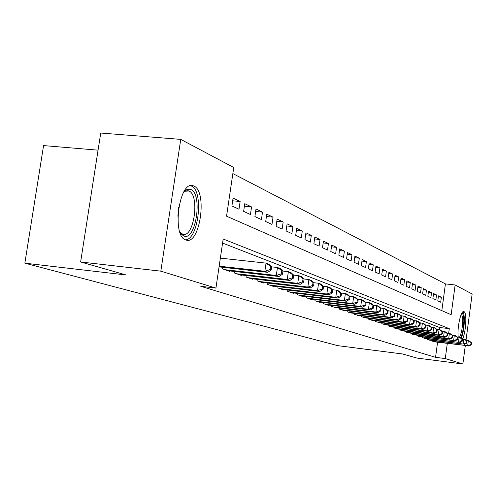<?xml version="1.0" encoding="UTF-8"?>
<svg xmlns="http://www.w3.org/2000/svg" width="497" height="497" viewBox="0 0 497 497"><rect width="100%" height="100%" fill="white"/><g stroke="black" fill="none" stroke-linecap="round" stroke-linejoin="round"><path stroke-width="0.75" d="M458.222 336.991C456.985 327.852 460.936 310.078 463.838 311.569L463.974 311.625C467.012 312.433 466.099 331.431 462.695 338.755M185.772 239.945C171.477 236.249 179.156 179.976 193.128 185.766L193.855 186.04C207.647 191.183 200.049 245.064 186.189 240.082L185.772 239.945M98.064 150.169L43.574 145.584L24.85 263.168L337.78 345.657L402.57 353.97L416.846 358.051L462.862 363.978L445.281 358.573L447.306 343.446M24.85 263.168L126.226 274.996L80.626 261.969L100.742 133.022L180.746 139.384L233.752 167.508L226.557 216.189L451.152 314.731L455.134 284.974L472.15 294L466.012 340.228M441.827 310.644L445.424 283.905L232.857 173.583M445.424 283.905L455.134 284.974M432.465 340.513L432.378 341.135L435.347 341.961M427.463 338.774L427.377 339.408L430.421 340.259M422.32 336.985L422.233 337.637L425.357 338.513M417.033 335.146L416.94 335.817L420.158 336.717M411.597 333.251L411.497 333.947L414.809 334.872M405.999 331.3L405.9 332.021L409.311 332.971M400.24 329.3L400.141 330.039L403.645 331.014M394.307 327.231L394.208 327.995L397.817 329.002M388.2 325.106L388.095 325.889L391.816 326.927M381.901 322.907L381.789 323.721L385.629 324.789M375.409 320.646L375.291 321.484L379.248 322.59M368.712 318.31L368.588 319.18L372.669 320.317M361.791 315.899L361.667 316.8L365.885 317.968M354.653 313.408L354.523 314.34L358.877 315.552M347.273 310.836L347.136 311.799L351.64 313.048M339.644 308.171L339.501 309.171L344.154 310.463M331.754 305.419L331.605 306.456L336.419 307.792M323.584 302.567L323.435 303.642L328.374 305.338L328.418 305.021M315.129 299.61L314.968 300.728L320.08 302.487L320.13 302.157M306.363 296.547L306.195 297.709L311.495 299.536L311.544 299.194M297.274 293.373L297.1 294.578L302.598 296.473L302.648 296.113M287.844 290.074L287.657 291.329L293.367 293.292L293.416 292.926M278.047 286.651L277.86 287.956L283.787 290L283.843 289.614M267.871 283.091L267.672 284.452L273.835 286.57L273.89 286.173M257.291 279.382L257.079 280.805L263.485 283.01L263.547 282.594M246.276 275.531L246.058 277.015L252.725 279.308L252.787 278.873M234.808 271.511L234.578 273.064L241.523 275.456L241.592 274.996M222.849 267.318L222.606 268.945L229.85 271.437L229.918 270.958M232.671 200.788L240.144 201.49L233.062 198.123L231.906 205.963L239.001 209.237L240.144 201.49M244.394 206.236L251.557 206.92L244.766 203.689L243.636 211.368L250.445 214.511L251.557 206.92M255.638 211.473L262.515 212.138L255.992 209.032L254.893 216.562L261.434 219.575L262.515 212.138M266.435 216.499L273.046 217.146L266.777 214.164L265.702 221.544L271.983 224.439L273.046 217.146M276.817 221.333L283.166 221.96L277.14 219.096L276.09 226.334L282.128 229.117L283.166 221.96M286.794 225.986L292.901 226.595L287.104 223.836L286.079 230.937L291.894 233.615L292.901 226.595M296.398 230.465L302.282 231.055L296.697 228.396L295.696 235.367L301.294 237.951L302.282 231.055M305.649 234.783L311.315 235.354L305.935 232.795L304.959 239.635L310.352 242.126L311.315 235.354M314.57 238.945L320.031 239.498L314.837 237.032L313.88 243.754L319.086 246.152L320.031 239.498M323.168 242.958L328.436 243.499L323.429 241.12L322.491 247.717L327.511 250.034L328.436 243.499M331.468 246.835L336.55 247.363L331.716 245.058L330.797 251.55L335.643 253.787L336.55 247.363M339.476 250.581L344.39 251.091L339.718 248.867L338.824 255.247L343.502 257.409L344.39 251.091M347.223 254.197L351.969 254.7L347.453 252.551L346.571 258.819L351.099 260.906L351.969 254.7M354.709 257.701L359.3 258.185L354.933 256.104L354.069 262.279L358.449 264.292L359.3 258.185M361.953 261.087L366.395 261.559L362.164 259.546L361.319 265.615L365.556 267.572L366.395 261.559M368.96 264.367L373.259 264.826L369.165 262.876L368.333 268.852L372.439 270.747L373.259 264.826M375.744 267.541L379.913 267.989L375.943 266.106L375.129 271.983L379.105 273.816L379.913 267.989M382.323 270.623L386.362 271.058L382.516 269.231L381.715 275.021L385.566 276.798L386.362 271.058M388.697 273.611L392.611 274.033L388.884 272.263L388.095 277.96L391.835 279.687L392.611 274.033M394.879 276.506L398.675 276.916L395.059 275.195L394.289 280.817L397.911 282.489L398.675 276.916M400.88 279.314L404.564 279.718L401.048 278.047L400.29 283.582L403.812 285.203L404.564 279.718M406.701 282.041L410.273 282.439L406.869 280.817L406.124 286.272L409.54 287.844L410.273 282.439M412.355 284.694L415.827 285.079L412.516 283.507L411.783 288.881L415.101 290.41L415.827 285.079M417.847 287.272L421.226 287.645L418.002 286.117L417.281 291.416L420.512 292.907L421.226 287.645M423.189 289.776L426.469 290.142L423.338 288.651L422.63 293.882L425.767 295.33L426.469 290.142M428.377 292.211L431.57 292.571L428.526 291.124L427.83 296.28L430.88 297.684L431.57 292.571M433.427 294.578L436.534 294.932L433.57 293.522L432.881 298.61L435.85 299.977L436.534 294.932M437.801 300.878L440.69 302.207L441.361 297.231L438.478 295.858L437.801 300.878M448.667 333.282L449.288 328.66L223.184 239.001L215.928 288.092L200.8 286.322L435.552 357.331L437.584 342.24M439.292 329.505L439.565 327.486L222.581 243.07M80.626 261.969L160.823 271.163L180.746 139.384M465.291 345.682L462.862 363.978M435.552 357.331L445.281 358.573M215.928 288.092L160.823 271.163M439.565 327.486L449.288 328.66M438.342 296.889L441.361 297.231M219.171 266.175L264.858 271.275L267.765 272.337L219.059 266.895M220.357 258.123L266.044 263.124L268.939 264.23L271.691 266.771L270.536 266.336L270.064 269.591L271.219 270.026L271.691 266.771M270.064 269.591L264.858 271.275L266.044 263.124L270.536 266.336M267.765 272.337L271.219 270.026M183.642 192.221L186.518 189.686L190.767 189.425C202.993 193.923 195.88 241.598 183.766 236.038L180.889 233.702L179.864 232.068M179.914 232.161L182.797 234.261C193.973 238.324 200.067 195.01 188.916 190.997L184.971 191.252L183.71 192.14M185.406 239.79C198.682 239.84 204.062 190.606 191.283 185.977L190.544 185.704M461.688 313.421C463.074 313.358 463.794 315.899 463.85 321.037C463.658 328.076 462.589 333.68 460.657 337.848M459.501 337.246C461.402 333.524 462.458 328.219 462.664 321.323C462.639 317.44 462.167 315.123 461.228 314.371M461.253 338.345C463.154 333.363 464.186 327.33 464.341 320.248C464.328 315.887 463.838 313.091 462.856 311.855M224.737 269.678L276.295 275.468L279.078 276.494L227.756 270.716M271.679 266.858L277.444 267.492L280.221 268.554L282.942 271.051L281.836 270.635L281.377 273.822L282.482 274.238L282.942 271.051M281.377 273.822L276.295 275.468L277.444 267.492L281.836 270.635M279.078 276.494L282.482 274.238M236.622 273.766L287.247 279.488L289.919 280.47L239.517 274.76M282.942 271.076L288.372 271.679L291.031 272.698L293.727 275.152L292.665 274.754L292.217 277.873L293.28 278.27L293.727 275.152M292.217 277.873L287.247 279.488L288.372 271.679L292.665 274.754M289.919 280.47L293.28 278.27M248.022 277.686L297.753 283.346L300.312 284.284L250.799 278.643M293.684 275.114L298.852 275.692L301.399 276.667L304.065 279.09L303.052 278.699L302.617 281.762L303.63 282.141L304.065 279.09M302.617 281.762L297.753 283.346L298.852 275.692L303.052 278.699M300.312 284.284L303.63 282.141M258.968 281.457L307.836 287.049L310.296 287.949L261.633 282.377M303.959 278.991L308.904 279.544L311.358 280.482L313.992 282.861L313.017 282.489L312.588 285.489L313.57 285.856L313.992 282.861M312.588 285.489L307.836 287.049L308.904 279.544L313.017 282.489M310.296 287.949L313.57 285.856M269.486 285.073L317.521 290.602L319.882 291.466L272.052 285.961M313.824 282.712L318.565 283.247L320.919 284.147L323.528 286.489L322.59 286.135L322.174 289.074L323.112 289.422L323.528 286.489M322.174 289.074L317.521 290.602L318.565 283.247L322.59 286.135M319.882 291.466L323.112 289.422M279.6 288.558L326.827 294.013L329.101 294.851L282.072 289.409M323.298 286.284L327.846 286.8L330.114 287.67L332.692 289.975L331.791 289.633L331.387 292.516L332.288 292.851L332.692 289.975M331.387 292.516L326.827 294.013L327.846 286.8L331.791 289.633M329.101 294.851L332.288 292.851M289.335 291.907L335.786 297.305L337.966 298.107L291.714 292.727M332.412 289.726L336.78 290.223L338.96 291.062L341.514 293.329L340.644 293L340.246 295.827L341.116 296.156L341.514 293.329M340.246 295.827L335.786 297.305L336.78 290.223L340.644 293M337.966 298.107L341.116 296.156M298.716 295.137L344.402 300.468L346.508 301.238L301.008 295.926M341.184 293.037L345.378 293.522L347.478 294.323L350.006 296.56L349.167 296.243L348.782 299.02L349.615 299.331L350.006 296.56M348.782 299.02L344.402 300.468L345.378 293.522L349.167 296.243M346.508 301.238L349.615 299.331M307.755 298.243L352.708 303.518L354.74 304.257L309.96 299.008M349.633 296.231L353.659 296.697L355.684 297.467L358.188 299.672L357.38 299.362L357.001 302.089L357.809 302.393L358.188 299.672M357.001 302.089L352.708 303.518L353.659 296.697L357.38 299.362M354.74 304.257L357.809 302.393M316.471 301.244L360.716 306.456L362.673 307.171L318.602 301.977M357.772 299.306L361.648 299.753L363.599 300.505L366.072 302.673L365.295 302.375L364.928 305.052L365.705 305.344L366.072 302.673M364.928 305.052L360.716 306.456L361.648 299.753L365.295 302.375M362.673 307.171L365.705 305.344M324.883 304.139L368.439 309.289L370.327 309.979L326.939 304.847M365.618 302.269L369.352 302.704L371.24 303.431L373.682 305.562L372.936 305.282L372.57 307.91L373.322 308.19L373.682 305.562M372.57 307.91L368.439 309.289L369.352 302.704L372.936 305.282M370.327 309.979L373.322 308.19M333.009 306.935L375.9 312.023L377.72 312.694L334.997 307.618M373.191 305.133L376.794 305.556L378.608 306.251L381.031 308.357L380.311 308.084L379.95 310.668L380.677 310.942L381.031 308.357M379.95 310.668L375.9 312.023L376.794 305.556L380.311 308.084M377.72 312.694L380.677 310.942M340.861 309.637L383.1 314.669L384.864 315.315L342.781 310.296M380.503 307.898L385.734 308.985L388.126 311.06L387.43 310.793L387.082 313.334L387.778 313.595L388.126 311.06M387.082 313.334L383.1 314.669L383.976 308.308L387.43 310.793M384.864 315.315L387.778 313.595M348.447 312.246L390.058 317.223L391.766 317.85L350.304 312.886M387.567 310.575L392.618 311.619L394.991 313.669L394.314 313.408L393.972 315.912L394.649 316.167L394.991 313.669M393.972 315.912L390.058 317.223L390.922 310.967L394.314 313.408M391.766 317.85L394.649 316.167M355.79 314.775L396.792 319.695L398.439 320.298L357.585 315.396M394.401 313.16L399.277 314.172L401.626 316.191L400.967 315.943L400.632 318.403L401.284 318.645L401.626 316.191M400.632 318.403L396.792 319.695L397.631 313.539L400.967 315.943M398.439 320.298L401.284 318.645M362.897 317.223L403.303 322.087L404.9 322.671L364.636 317.819M401.004 315.657L405.72 316.639L408.043 318.633L407.41 318.391L407.08 320.813L407.714 321.05L408.043 318.633M407.08 320.813L403.303 322.087L404.129 316.03L407.41 318.391M404.9 322.671L407.714 321.05M369.774 319.59L409.609 324.398L411.156 324.963L371.464 320.167M407.397 318.08L411.963 319.031L414.256 320.994L413.647 320.764L413.318 323.143L413.933 323.373L414.256 320.994M413.318 323.143L409.609 324.398L410.423 318.44L413.647 320.764M411.156 324.963L413.933 323.373M376.446 321.882L415.716 326.641L417.213 327.188L378.08 322.447M413.591 320.422L418.002 321.348L420.276 323.286L419.685 323.056L419.369 325.405L419.959 325.628L420.276 323.286M419.369 325.405L415.716 326.641L416.511 320.776L419.685 323.056M417.213 327.188L419.959 325.628M382.907 324.106L421.63 328.809L423.084 329.343L384.492 324.653M419.586 322.696L423.86 323.59L426.109 325.504L425.538 325.286L425.227 327.591L425.799 327.809L426.109 325.504M425.227 327.591L421.63 328.809L422.413 323.038L425.538 325.286M423.084 329.343L425.799 327.809M389.176 326.262L427.37 330.915L428.781 331.431L390.71 326.796M425.401 324.901L429.545 325.765L431.769 327.653L431.21 327.442L430.905 329.716L431.464 329.927L431.769 327.653M430.905 329.716L427.37 330.915L428.141 325.231L431.21 327.442M428.781 331.431L431.464 329.927M395.258 328.355L432.937 332.959L434.303 333.462L396.749 328.871M431.042 327.038L435.055 327.877L437.254 329.741L436.714 329.536L436.416 331.779L436.956 331.977L437.254 329.741M436.416 331.779L432.937 332.959L433.688 327.355L436.714 329.536M434.303 333.462L436.956 331.977M401.16 330.387L438.335 334.941L439.665 335.425L402.607 330.89M436.509 329.107L440.404 329.927L442.585 331.766L442.057 331.567L441.758 333.773L442.287 333.972L442.585 331.766M441.758 333.773L438.335 334.941L439.081 329.424L442.057 331.567M439.665 335.425L442.287 333.972M406.894 332.363L443.579 336.867L444.865 337.339L408.298 332.847M441.814 331.12L445.592 331.915L447.754 333.736L447.244 333.543L446.952 335.717L447.462 335.91L447.754 333.736M446.952 335.717L443.579 336.867L444.312 331.424L447.244 333.543M444.865 337.339L447.462 335.91M412.46 334.276L448.673 338.737L449.922 339.196L413.833 334.748M446.971 333.077L450.636 333.847L452.773 335.643L452.282 335.456L451.99 337.6L452.487 337.786L452.773 335.643M451.99 337.6L448.673 338.737L449.394 333.369L452.282 335.456M449.922 339.196L452.487 337.786M417.878 336.14L453.624 340.551L419.207 336.599M451.978 334.978L455.538 335.73L457.656 337.5L457.172 337.32L456.892 339.432L457.377 339.613L457.656 337.5M456.892 339.432L453.624 340.551L454.326 335.264L457.172 337.32M454.836 340.998L457.377 339.613M423.14 337.954L458.433 342.315L424.432 338.401M456.849 336.823L460.309 337.556L462.403 339.308L461.93 339.128L461.657 341.215L462.123 341.389L462.403 339.308M461.657 341.215L458.433 342.315L459.129 337.103L461.93 339.128M459.613 342.75L462.123 341.389M428.259 339.712L463.111 344.036L429.52 340.147M461.583 338.619L464.943 339.333L467.012 341.06L466.559 340.886L466.285 342.942L466.745 343.116L467.012 341.06M466.285 342.942L463.111 344.036L463.794 338.892L466.559 340.886M464.26 344.458L466.745 343.116M433.241 341.427L467.665 345.707L434.465 341.849M466.18 340.364L469.454 341.06L471.504 342.768L471.063 342.601L470.789 344.626L471.237 344.794L471.504 342.768M470.789 344.626L467.665 345.707L468.336 340.631L471.063 342.601M468.783 346.117L471.237 344.794M178.703 207.373L177.858 216.251M193.128 185.766L191.202 185.586M180.044 232.397L180.889 233.702M184.971 191.252L186.518 189.686M185.319 190.506L185.673 190.537M186.829 190.643L188.351 190.786"/></g></svg>

